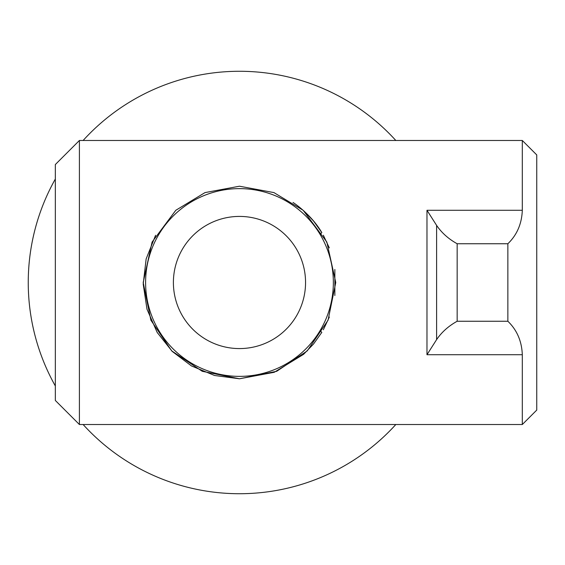 <?xml version="1.0" encoding="UTF-8"?>
<svg xmlns="http://www.w3.org/2000/svg" width="565" height="565" viewBox="0 0 565 565"><rect width="100%" height="100%" fill="white"/><g stroke="black" fill="none" stroke-linecap="round" stroke-linejoin="round"><path stroke-width="0.85" d="M436.604 225.386L426.978 210.286L426.978 354.714L436.604 339.614C441.71 332.128 448.561 326.012 457.156 321.259L457.156 243.741C448.561 238.988 441.71 232.872 436.604 225.386L436.604 339.614M79.404 140.48L55.328 164.549L55.328 400.451L79.404 424.52L79.404 140.48L522.307 140.48L522.307 210.286C521.778 223.825 516.961 234.976 507.864 243.741L507.864 321.259L457.156 321.259M507.864 243.741L457.156 243.741M507.864 321.259C516.961 330.024 521.778 341.175 522.307 354.714L426.978 354.714M522.307 140.48L536.75 154.923L536.75 410.077L522.307 424.52L522.307 354.714M303.158 210.293L326.853 242.06L335.758 282.5L328.081 320.164L307.254 350.886L276.709 371.297L239.475 378.783L202.242 371.297L171.696 350.886L150.862 320.164L143.192 282.5L152.098 242.06L175.793 210.293L205.017 192.594L239.475 186.217L273.933 192.594L303.158 210.293M155.587 235.273L146.151 258.911L143.206 284.089L146.999 309.239L157.197 332.474L172.219 351.402L191.443 365.929L214.545 375.485L239.475 378.783L274.223 372.293L303.603 354.312L313.554 343.986L321.824 332.354L320.087 330.617M292.995 202.461C293.306 202.496 311.499 214.608 321.831 232.639L313.554 221.014L303.603 210.689M313.554 343.986L303.603 354.312M323.342 329.769L329.324 317.085M334.854 295.509L334.854 269.491M329.324 247.915L323.342 235.231M145.601 282.5A93.875 93.875 0 0 0 239.475 376.375A93.875 93.875 0 0 0 333.35 282.5A93.875 93.875 0 0 0 239.475 188.625A93.875 93.875 0 0 0 145.601 282.5M309.867 344.608L309.316 345.229M309.316 219.771L309.867 220.392M395.825 424.52A211.225 211.225 0 0 1 83.119 424.52M55.328 385.973A211.225 211.225 0 0 1 55.328 179.027M83.119 140.48A211.225 211.225 0 0 1 395.825 140.48M239.475 216.416A66.084 66.084 0 0 1 296.703 315.538A66.084 66.084 0 0 1 182.248 315.538A66.084 66.084 0 0 1 239.475 216.416M522.307 210.286L426.978 210.286M79.404 424.52L522.307 424.52M320.087 234.383L321.824 232.646"/></g></svg>

